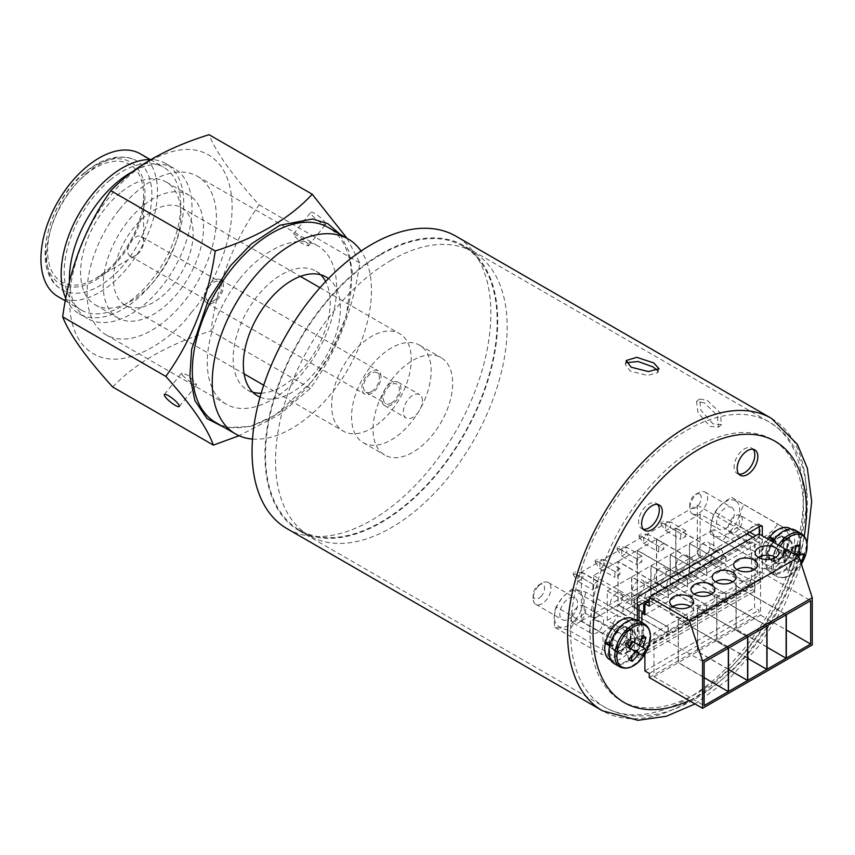 <?xml version="1.0" encoding="UTF-8"?>
<svg xmlns="http://www.w3.org/2000/svg" width="855" height="855" viewBox="0 0 855 855"><rect width="100%" height="100%" fill="white"/><g stroke="black" fill="none" stroke-linecap="round" stroke-linejoin="round"><path stroke-width="0.64" stroke-dasharray="4.28 3.21" d="M182.265 375.206L190.419 382.132L196.597 384.974L195.795 383.019L188.207 375.409L181.688 372.983L182.265 375.206M325.028 222.268A9.565 2.02 38.8 0 1 325.712 224.352A9.565 2.02 38.8 0 1 319.375 221.712A9.565 2.02 38.8 0 1 311.487 214.445A9.565 2.02 38.8 0 1 310.803 212.361A9.565 2.02 38.8 0 1 317.141 215A9.565 2.02 38.8 0 1 325.028 222.268M307.821 243.664L308.409 245.877L301.89 243.461L294.291 235.852L293.489 233.896L299.667 236.739L307.821 243.664M260.048 397.115A68.603 39.608 120 0 0 316.104 370.963A68.603 39.608 120 0 0 328.48 278.591M261.192 393.182A68.603 39.608 120 0 0 305.919 365.085A68.603 39.608 120 0 0 325.637 281.541M320.678 274.765A68.603 39.608 120 0 0 315.965 271.163A68.603 39.608 120 0 0 257.408 296.065A68.603 39.608 120 0 0 247.362 389.987A68.603 39.608 120 0 0 252.834 392.274M119.411 209.561A91.464 52.807 -60 0 1 197.484 176.354A91.464 52.807 -60 0 1 184.092 301.58A91.464 52.807 -60 0 1 106.02 334.786A91.464 52.807 -60 0 1 119.411 209.561M239.614 278.965A91.464 52.807 -60 0 1 317.686 245.759A91.464 52.807 -60 0 1 304.295 370.974A91.464 52.807 -60 0 1 226.222 404.18A91.464 52.807 -60 0 1 239.614 278.965M191.552 312.193C172.582 340.151 111.503 383.596 80.423 341.947C51.279 297.914 87.947 219.746 110.188 196.436C129.158 168.478 190.238 125.044 221.317 166.682C250.462 210.715 213.793 288.883 191.552 312.193M112.71 387.005C135.763 362.755 168.51 344.095 210.961 331.013C217.256 283.539 233.319 241.484 259.14 204.858C232.817 175.906 216.133 152.521 209.08 134.695M340.301 234.441L348.787 251.103L352.303 271.74L346.254 316.222L330.115 354.269L311.754 381.597A112.571 65.001 120 0 0 328.235 227.473M347.023 238.321L359.795 262.966C353.019 310.354 336.539 352.175 310.365 388.405L279.649 414.483L239.069 435.74M252.503 439.075A112.571 65.001 120 0 0 331.655 393.086A112.571 65.001 120 0 0 361.056 251.071M215.663 422.466A112.571 65.001 120 0 0 311.754 381.597L275.214 415.145L250.483 426.485L224.651 427.65M359.795 262.966L259.14 204.858M310.365 388.405L210.961 331.013M622.451 596.897A8.593 4.959 -60 0 1 618.699 605.543A8.593 4.959 -60 0 1 612.084 607.852A8.593 4.959 -60 0 1 610.299 603.919A8.593 4.959 -60 0 1 614.05 595.272A8.593 4.959 -60 0 1 620.677 592.964A8.593 4.959 -60 0 1 622.451 596.897M634.987 604.132A8.593 4.959 -60 0 1 631.236 612.779A8.593 4.959 -60 0 1 624.62 615.087A8.593 4.959 -60 0 1 622.835 611.154A8.593 4.959 -60 0 1 626.587 602.508A8.593 4.959 -60 0 1 633.202 600.199A8.593 4.959 -60 0 1 634.987 604.132M644.392 584.232A8.593 4.959 -60 0 1 640.641 592.878A8.593 4.959 -60 0 1 634.015 595.187A8.593 4.959 -60 0 1 632.24 591.243A8.593 4.959 -60 0 1 635.992 582.597A8.593 4.959 -60 0 1 642.607 580.299A8.593 4.959 -60 0 1 644.392 584.232M656.929 591.468A8.593 4.959 -60 0 1 653.177 600.114A8.593 4.959 -60 0 1 646.551 602.422A8.593 4.959 -60 0 1 644.777 598.489A8.593 4.959 -60 0 1 648.528 589.843A8.593 4.959 -60 0 1 655.144 587.535A8.593 4.959 -60 0 1 656.929 591.468M666.323 571.567A8.593 4.959 -60 0 1 662.572 580.214A8.593 4.959 -60 0 1 655.956 582.511A8.593 4.959 -60 0 1 654.171 578.579A8.593 4.959 -60 0 1 657.923 569.932A8.593 4.959 -60 0 1 664.549 567.635A8.593 4.959 -60 0 1 666.323 571.567M678.859 578.803A8.593 4.959 -60 0 1 675.108 587.449A8.593 4.959 -60 0 1 668.492 589.758A8.593 4.959 -60 0 1 666.708 585.825A8.593 4.959 -60 0 1 670.459 577.178A8.593 4.959 -60 0 1 677.085 574.87A8.593 4.959 -60 0 1 678.859 578.803M676.113 565.914A8.593 4.959 120 0 0 677.897 569.847A8.593 4.959 120 0 0 684.513 567.549A8.593 4.959 120 0 0 688.264 558.903A8.593 4.959 120 0 0 686.49 554.97A8.593 4.959 120 0 0 679.864 557.268A8.593 4.959 120 0 0 676.113 565.914M688.649 573.149A8.593 4.959 120 0 0 690.434 577.093A8.593 4.959 120 0 0 697.049 574.784A8.593 4.959 120 0 0 700.801 566.138A8.593 4.959 120 0 0 699.016 562.205A8.593 4.959 120 0 0 692.4 564.503A8.593 4.959 120 0 0 688.649 573.149M698.054 553.249A8.593 4.959 120 0 0 699.828 557.182A8.593 4.959 120 0 0 706.454 554.884A8.593 4.959 120 0 0 710.206 546.238A8.593 4.959 120 0 0 708.421 542.305A8.593 4.959 120 0 0 701.805 544.603A8.593 4.959 120 0 0 698.054 553.249M710.591 560.485A8.593 4.959 120 0 0 712.365 564.418A8.593 4.959 120 0 0 718.991 562.12A8.593 4.959 120 0 0 722.742 553.474A8.593 4.959 120 0 0 720.957 549.541A8.593 4.959 120 0 0 714.342 551.838A8.593 4.959 120 0 0 710.591 560.485M643.302 529.245A14.631 8.454 -60 0 1 641.635 528.647A14.631 8.454 -60 0 1 639.39 516.922A14.631 8.454 -60 0 1 648.956 504.023A14.631 8.454 -60 0 1 656.266 503.296A14.631 8.454 -60 0 1 657.623 504.439M738.827 474.098A14.631 8.454 -60 0 1 737.16 473.499A14.631 8.454 -60 0 1 734.915 461.764A14.631 8.454 -60 0 1 744.481 448.875A14.631 8.454 -60 0 1 751.791 448.148A14.631 8.454 -60 0 1 753.148 449.292M765.065 564.225A19.868 11.468 120 0 0 784.943 552.843A19.868 11.468 120 0 0 785.018 529.854A19.868 11.468 120 0 0 765.15 541.236A19.868 11.468 120 0 0 765.065 564.225M722.539 541.033L710.398 533.905C710.174 525.601 711.702 518.344 714.972 512.113C718.777 506.224 724.345 501.329 731.677 497.439L743.818 504.568C740.548 510.841 739.019 518.098 739.244 526.359C731.944 530.218 726.376 535.112 722.539 541.033L756.632 560.591C759.881 554.339 761.378 547.061 761.121 538.757L755.809 535.69M768.773 567.72C776.062 563.84 781.598 558.935 785.403 553.003C788.641 546.708 790.148 539.43 789.892 531.169L777.751 524.04C773.967 529.94 768.431 534.845 761.121 538.757M612.276 626.405A19.868 11.468 120 0 0 605.735 651.841A19.868 11.468 120 0 0 624.492 648.571A19.868 11.468 120 0 0 631.033 623.124A19.868 11.468 120 0 0 612.276 626.405M602.369 633.544L611.475 625.507L617.898 615.921C624.374 617.919 629.109 618.902 632.102 618.87L585.942 592.226C579.444 590.217 574.688 589.223 571.664 589.234L562.558 597.271L556.135 606.858L602.369 633.544C603.683 641.4 603.256 648.25 601.065 654.096C607.563 656.095 612.298 657.078 615.269 657.046L624.353 649.009L630.798 639.422C632.978 633.608 633.405 626.758 632.102 618.87M606.366 643.142L608.461 642.597L613.398 645.45L610.299 646.252A23.523 13.584 120 0 0 614.585 662.454A23.523 13.584 120 0 0 618.475 663.555A23.523 13.584 120 0 0 639.775 645.675A23.523 13.584 120 0 0 638.108 621.703A23.523 13.584 120 0 0 634.218 620.612A23.523 13.584 120 0 0 610.47 645.514L609.797 645.119M609.647 659.611A23.523 13.584 120 0 0 613.537 660.701A23.523 13.584 120 0 0 634.838 642.821A23.523 13.584 120 0 0 637.328 635.618A23.523 13.584 120 0 0 637.328 624.46A23.523 13.584 120 0 0 633.17 618.86M769.382 537.41L771.06 539.612L775.998 542.455L774.32 540.264A23.523 13.584 120 0 0 767.234 566.865A23.523 13.584 120 0 0 771.242 572.016A23.523 13.584 120 0 0 791.773 562.9A23.523 13.584 120 0 0 798.773 536.406A23.523 13.584 120 0 0 794.765 531.254A23.523 13.584 120 0 0 774.822 539.633L774.202 539.27M644.894 654.161L644.894 648.838L760.715 581.966A2.255 1.304 120 0 0 762.307 579.209L762.307 551.732A23.523 13.584 120 0 0 762.297 564.011A23.523 13.584 120 0 0 762.307 564.033A23.523 13.584 120 0 0 766.304 569.163A23.523 13.584 120 0 0 786.835 560.057A23.523 13.584 120 0 0 793.835 533.552A23.523 13.584 120 0 0 789.838 528.411M657.335 370.354L658.029 372.556L647.513 375.452L630.21 371.081L625.262 364.401L626.426 362.648M704.36 402.887L696.536 401.54L698.086 412.997L710.035 426.399L718.563 427.137L717.27 415.445L704.36 402.887M381.33 253.732A164.588 95.023 -60 0 1 463.624 245.577A164.588 95.023 -60 0 1 488.846 377.461A164.588 95.023 -60 0 1 381.33 522.501A164.588 95.023 -60 0 1 299.036 530.656A164.588 95.023 -60 0 1 273.803 398.761A164.588 95.023 -60 0 1 381.33 253.732M672.981 606.505A11.927 6.883 0 0 0 669.764 611.207A11.927 6.883 0 0 0 677.117 617.567A11.927 6.883 0 0 0 690.113 616.07A11.927 6.883 0 0 0 693.608 611.207A11.927 6.883 0 0 0 690.38 606.505M694.217 594.15A11.927 6.883 0 0 0 691 598.863A11.927 6.883 0 0 0 698.353 605.222A11.927 6.883 0 0 0 711.349 603.726A11.927 6.883 0 0 0 714.844 598.863A11.927 6.883 0 0 0 711.627 594.15M758.364 557.364A11.927 6.883 0 0 0 755.147 562.077A11.927 6.883 0 0 0 762.51 568.436A11.927 6.883 0 0 0 775.496 566.94A11.927 6.883 0 0 0 778.991 562.077A11.927 6.883 0 0 0 775.774 557.364M736.914 569.59A11.927 6.883 0 0 0 733.697 574.293A11.927 6.883 0 0 0 741.05 580.652A11.927 6.883 0 0 0 754.046 579.156A11.927 6.883 0 0 0 757.541 574.293A11.927 6.883 0 0 0 754.313 569.59M715.453 581.806A11.927 6.883 0 0 0 712.236 586.509A11.927 6.883 0 0 0 719.6 592.878A11.927 6.883 0 0 0 732.585 591.382A11.927 6.883 0 0 0 736.08 586.509A11.927 6.883 0 0 0 732.863 581.806M712.985 423.845L701.025 410.453L699.476 398.996L707.309 400.332L720.209 412.901L721.502 424.593L712.985 423.845M735.546 500.838A20.264 11.692 120 0 0 715.282 512.444A20.264 11.692 120 0 0 715.197 535.882A20.264 11.692 120 0 0 735.46 524.286A20.264 11.692 120 0 0 735.546 500.838M574.945 620.11A20.264 11.692 120 0 0 581.614 594.172A20.264 11.692 120 0 0 562.483 597.506A20.264 11.692 120 0 0 555.814 623.445A20.264 11.692 120 0 0 574.945 620.11M585.942 592.226C583.794 598.073 583.388 604.934 584.724 612.832L575.629 620.869L569.195 630.445L615.269 657.046M287.024 528.657A168.863 97.491 120 0 0 371.455 520.289A168.863 97.491 120 0 0 481.771 371.487A168.863 97.491 120 0 0 455.886 236.172M638.706 620.666A24.72 14.279 -60 0 1 640.374 646.027A24.72 14.279 -60 0 1 613.986 663.491M795.364 530.228A24.72 14.279 -60 0 1 799.104 550.203A24.72 14.279 -60 0 1 770.644 573.053A24.72 14.279 -60 0 1 766.903 553.067A24.72 14.279 -60 0 1 772.439 541.653M381.33 254.373A163.797 94.574 120 0 0 274.316 398.719A163.797 94.574 120 0 0 299.432 529.972A163.797 94.574 120 0 0 381.33 521.86A163.797 94.574 120 0 0 488.333 377.515A163.797 94.574 120 0 0 463.228 246.261A163.797 94.574 120 0 0 381.33 254.373M391.355 260.166A163.797 94.574 120 0 0 284.352 404.501A163.797 94.574 120 0 0 309.457 535.764A163.797 94.574 120 0 0 391.355 527.642A163.797 94.574 120 0 0 498.358 383.307A163.797 94.574 120 0 0 473.253 252.054A163.797 94.574 120 0 0 391.355 260.166M804.598 557.717A23.769 13.723 -60 0 1 799.072 567.293A23.769 13.723 -60 0 1 783.736 577.488A23.769 13.723 -60 0 1 774.801 557.214A23.769 13.723 -60 0 1 780.198 546.131M801.317 533.659A24.72 14.279 -60 0 1 805.057 553.634A24.72 14.279 -60 0 1 776.586 576.484C783.693 579.722 791.185 576.655 799.072 567.293L799.072 567.293A40.42 40.42 0 0 0 801.338 564.065M692.379 513.866A12.611 7.278 120 0 0 692.4 513.887A12.611 7.278 120 0 0 705.001 506.63A12.611 7.278 120 0 0 705.033 492.063A12.611 7.278 120 0 0 705.012 492.042A12.611 7.278 120 0 0 698.706 492.672A12.611 7.278 120 0 0 689.793 508.116A12.611 7.278 120 0 0 692.379 513.866M731.698 507.453A12.611 7.278 -60 0 1 731.666 522.02A12.611 7.278 -60 0 1 719.066 529.277A12.611 7.278 -60 0 1 719.044 529.266A12.611 7.278 -60 0 1 719.076 514.699A12.611 7.278 -60 0 1 731.677 507.443A12.611 7.278 -60 0 1 731.698 507.453M538.169 586.38A12.611 7.278 120 0 0 533.135 598.564A12.611 7.278 120 0 0 535.743 604.335A12.611 7.278 120 0 0 545.918 600.445A12.611 7.278 120 0 0 548.354 582.49A12.611 7.278 120 0 0 542.049 583.121A12.611 7.278 120 0 0 538.169 586.38M572.594 615.846A12.611 7.278 -60 0 1 562.408 619.725A12.611 7.278 -60 0 1 564.834 601.77A12.611 7.278 -60 0 1 575.02 597.891A12.611 7.278 -60 0 1 572.594 615.846M803.871 553.848L789.315 549.861L787.337 556.423L785.51 551.518L789.315 549.861L784.153 548.45L783.169 551.732L787.337 556.423L792.467 570.264A37.46 23.032 -120.6 0 1 790.18 570.627A37.46 23.032 -120.6 0 1 787.776 570.68A40.26 30.459 -95.1 0 0 792.179 562.344A40.26 12.355 -163.2 0 1 783.96 562.013A37.46 6.498 -76.4 0 0 785.948 555.451A40.26 12.355 -163.2 0 0 794.156 555.782A40.26 30.459 -95.1 0 0 794.455 554.361M429.007 357.272A56.291 32.501 120 0 0 419.506 345.163A56.291 32.501 120 0 0 370.29 367.073A56.291 32.501 120 0 0 353.703 430.546A56.291 32.501 120 0 0 363.215 442.655A56.291 32.501 120 0 0 412.42 420.735A56.291 32.501 120 0 0 429.007 357.272M375.195 442.954A56.291 32.501 -60 0 1 391.782 379.481A56.291 32.501 -60 0 1 440.998 357.572A56.291 32.501 -60 0 1 450.5 369.681A56.291 32.501 -60 0 1 433.913 433.143A56.291 32.501 -60 0 1 384.707 455.063A56.291 32.501 -60 0 1 375.195 442.954M699.593 494.115A8.101 4.681 -60 0 1 699.561 503.499A8.101 4.681 -60 0 1 691.449 508.137A8.101 4.681 -60 0 1 689.793 504.439A8.101 4.681 -60 0 1 695.521 494.511A8.101 4.681 -60 0 1 699.593 494.115M541.354 596.095A8.101 4.681 -60 0 1 533.135 594.888A8.101 4.681 -60 0 1 536.374 587.054A8.101 4.681 -60 0 1 538.864 584.959A8.101 4.681 -60 0 1 544.453 586.872A8.101 4.681 -60 0 1 541.354 596.095M144.912 216.433A56.291 32.501 120 0 0 115.158 265.563A56.291 32.501 120 0 0 125.204 305.235A56.291 32.501 120 0 0 161.766 296.546A56.291 32.501 120 0 0 191.531 247.416A56.291 32.501 120 0 0 181.484 207.744A56.291 32.501 120 0 0 144.912 216.433M379.887 422.466A56.291 32.501 -60 0 1 343.315 431.166A56.291 32.501 -60 0 1 333.268 391.494A56.291 32.501 -60 0 1 363.033 342.363A56.291 32.501 -60 0 1 399.595 333.664A56.291 32.501 -60 0 1 409.641 373.336A56.291 32.501 -60 0 1 379.887 422.466M421.889 397.522A13.509 7.802 -60 0 1 417.903 412.751A13.509 7.802 -60 0 1 406.093 418.01A13.509 7.802 -60 0 1 403.817 415.103A13.509 7.802 -60 0 1 407.792 399.873A13.509 7.802 -60 0 1 419.602 394.615A13.509 7.802 -60 0 1 421.889 397.522M382.324 402.694A13.509 7.802 120 0 0 384.6 405.601A13.509 7.802 120 0 0 396.41 400.343A13.509 7.802 120 0 0 400.397 385.113A13.509 7.802 120 0 0 398.109 382.206A13.509 7.802 120 0 0 386.3 387.465A13.509 7.802 120 0 0 382.324 402.694M120.117 192.974A70.922 40.944 120 0 0 82.625 254.876A70.922 40.944 120 0 0 95.279 304.861A70.922 40.944 120 0 0 141.353 293.906A70.922 40.944 120 0 0 178.845 231.994A70.922 40.944 120 0 0 166.201 182.019A70.922 40.944 120 0 0 120.117 192.974M142.721 206.023A70.922 40.944 120 0 0 105.229 267.925A70.922 40.944 120 0 0 117.883 317.91A70.922 40.944 120 0 0 163.957 306.956A70.922 40.944 120 0 0 201.459 245.054A70.922 40.944 120 0 0 188.805 195.068A70.922 40.944 120 0 0 142.721 206.023M391.355 403.1A11.254 6.498 120 0 0 398.708 393.172A11.254 6.498 120 0 0 396.987 384.152A11.254 6.498 120 0 0 391.355 384.718A11.254 6.498 120 0 0 384.002 394.636A11.254 6.498 120 0 0 385.733 403.656A11.254 6.498 120 0 0 391.355 403.1M371.455 391.611A11.254 6.498 120 0 0 378.808 381.683A11.254 6.498 120 0 0 377.087 372.662A11.254 6.498 120 0 0 371.455 373.229A11.254 6.498 120 0 0 364.102 383.147A11.254 6.498 120 0 0 365.822 392.167A11.254 6.498 120 0 0 371.455 391.611M65.792 298.352A86.686 50.05 120 0 0 79.12 313.732A86.686 50.05 120 0 0 135.432 300.34A86.686 50.05 120 0 0 181.26 224.673A86.686 50.05 120 0 0 165.795 163.583A86.686 50.05 120 0 0 150.822 159.543M69.49 281.53A86.686 50.05 120 0 0 87.392 318.509A86.686 50.05 120 0 0 143.715 305.117A86.686 50.05 120 0 0 189.543 229.461A86.686 50.05 120 0 0 174.078 168.371A86.686 50.05 120 0 0 132.653 171.588M380.496 373.624A13.509 7.802 -60 0 1 376.51 388.854A13.509 7.802 -60 0 1 364.7 394.112A13.509 7.802 -60 0 1 362.424 391.205A13.509 7.802 -60 0 1 366.4 375.976A13.509 7.802 -60 0 1 378.209 370.717A13.509 7.802 -60 0 1 380.496 373.624M222.877 282.62A13.509 7.802 -60 0 1 218.901 297.861A13.509 7.802 -60 0 1 207.092 303.119A13.509 7.802 -60 0 1 204.805 300.212A13.509 7.802 -60 0 1 208.78 284.982A13.509 7.802 -60 0 1 220.601 279.724A13.509 7.802 -60 0 1 222.877 282.62M58.012 296.599A82.401 47.581 120 0 0 111.545 283.871A82.401 47.581 120 0 0 155.118 211.944A82.401 47.581 120 0 0 140.412 153.868M110.124 180.02A82.401 47.581 120 0 0 66.551 251.947A82.401 47.581 120 0 0 81.257 310.023A82.401 47.581 120 0 0 134.791 297.294A82.401 47.581 120 0 0 178.364 225.367A82.401 47.581 120 0 0 163.658 167.291A82.401 47.581 120 0 0 110.124 180.02M215.524 299.432A11.254 6.498 120 0 0 221.477 289.599A11.254 6.498 120 0 0 219.468 281.669A11.254 6.498 120 0 0 212.158 283.411A11.254 6.498 120 0 0 206.205 293.233A11.254 6.498 120 0 0 208.214 301.163A11.254 6.498 120 0 0 215.524 299.432M137.356 254.298A11.254 6.498 120 0 0 143.629 241.687A11.254 6.498 120 0 0 141.299 236.536A11.254 6.498 120 0 0 133.989 238.278A11.254 6.498 120 0 0 128.036 248.1A11.254 6.498 120 0 0 130.046 256.04A11.254 6.498 120 0 0 135.667 255.474A11.254 6.498 120 0 0 137.356 254.298M88.065 172.229A74.492 43.007 120 0 0 59.412 288.06A74.492 43.007 120 0 0 110.359 278.238A74.492 43.007 120 0 0 150.245 210.854A74.492 43.007 120 0 0 133.722 159.361A74.492 43.007 120 0 0 88.065 172.229M784.153 548.45L784.623 550.278L789.315 549.861L783.169 551.732L784.623 550.278L782.646 556.84L780.818 551.935L795.353 545.608M785.51 551.518L783.169 551.732L782.175 555.013L782.646 556.84L783.169 551.732L780.818 551.935M799.981 559.897L782.175 555.013M642.329 635.425L629.323 639.636L632.176 641.293L628.307 639.059L629.323 639.636L624.706 641.132L626.501 642.169L625.721 645.878L629.323 647.962L624.706 645.29L628.575 647.524M624.706 641.132L625.721 645.878L629.323 639.636L626.501 642.169L624.706 645.29M642.329 655.475L629.323 647.962L631.161 656.597M628.874 647.032L626.501 642.169L628.307 643.217L629.056 646.722M631.727 642.105L628.307 643.217M628.307 639.059L626.501 642.169L631.898 641.795M792.467 570.264A40.26 30.459 -95.1 0 0 796.871 561.927L787.337 556.423L782.646 556.84L783.96 562.013M794.701 552.971L789.315 549.861L795.3 547.253M785.948 555.451L784.623 550.278L794.156 555.782M787.776 570.68L782.646 556.84L792.179 562.344M800.366 561.072A40.26 12.355 -163.2 0 1 796.871 561.927M638.856 645.14L632.176 641.293M628.575 659.258L625.721 645.878L635.254 651.382L629.323 647.962M641.325 638.995L632.924 641.72M747.772 680.388L697.627 651.435L716.714 640.427L716.714 596.993L697.627 608.012L747.772 636.964M697.627 651.435L697.627 608.012M728.503 691.513L678.357 662.561L697.445 651.542L697.445 608.119L678.357 619.138L728.503 648.09M678.357 662.561L678.357 619.138M653.979 676.636L678.175 662.668L678.175 619.244L653.979 633.213L653.979 676.636L704.125 705.589M786.311 658.136L736.166 629.195L760.544 615.119L760.544 571.696L736.166 585.761L786.311 614.713M736.166 629.195L736.166 585.761M767.042 669.262L716.896 640.31L735.973 629.301L735.973 585.867L716.896 596.886L767.042 625.839M716.896 640.31L716.896 596.886M556.135 606.858C553.976 612.725 553.559 619.597 554.906 627.452C557.909 627.442 562.676 628.436 569.195 630.445M775.998 542.455A18.992 10.965 -60 0 1 776.404 541.942L774.822 539.633M613.398 645.45A18.992 10.965 -60 0 1 613.527 644.852L610.47 645.514M747.772 658.361L716.714 640.427M766.85 625.946L716.714 596.993M728.503 669.486L697.445 651.542M747.58 637.071L697.445 608.119M653.979 633.213L704.125 662.165M704.125 677.652L678.175 662.668M728.321 648.197L678.175 619.244M760.544 615.119L786.311 629.996M760.544 571.696L810.679 600.638M767.042 647.235L735.973 629.301M786.119 614.82L735.973 585.867M637.328 620.035L637.328 651.371A2.255 1.304 120 0 0 637.798 652.397A2.255 1.304 120 0 0 638.92 652.29L644.894 648.838L644.894 644.253L754.58 580.919L754.58 607.627L758.962 610.149L758.962 614.2L812.25 644.969M584.724 612.832L630.798 639.422M554.906 627.452L601.065 654.096M571.664 589.234L617.898 615.921M731.677 497.439L777.751 524.04M743.818 504.568L789.892 531.169M739.244 526.359L785.403 553.003M710.398 533.905L756.632 560.591M714.972 512.113L749.782 532.205M608.461 642.597A18.992 10.965 -60 0 1 608.589 641.998L605.532 642.661M608.589 641.998L613.527 644.852M610.299 646.252L609.615 645.856M771.06 539.612A18.992 10.965 -60 0 1 771.467 539.099L770.932 538.308M771.467 539.099L776.404 541.942M774.32 540.264L773.7 539.911M768.111 539.152A23.523 13.584 120 0 0 762.307 551.732L762.307 535.796M649.266 606.195L758.962 542.872L754.58 540.339L649.266 601.151M758.962 533.862L758.962 542.872M649.266 677.534L758.962 614.2M649.266 673.484L758.962 610.149M644.894 670.951L754.58 607.627M759.283 534.054L759.283 577.467A2.255 1.304 -60 0 1 757.69 580.224L754.965 581.795L754.965 590.933L639.006 657.88L639.006 648.742L635.896 650.537A2.255 1.304 -60 0 1 634.773 650.655A2.255 1.304 -60 0 1 634.303 649.618L634.303 597.228A2.255 1.304 -60 0 1 635.896 594.471L757.69 524.147A2.255 1.304 -60 0 1 758.813 524.04A2.255 1.304 -60 0 1 759.283 525.066L759.283 526.723M754.58 580.919L751.556 579.177L750.263 579.925L713.797 558.871L713.797 529.448L750.263 550.502L751.556 549.754L754.58 551.496L754.58 540.339M644.894 644.253L641.87 642.5L643.708 641.442L643.708 646.027L639.006 648.742L639.006 620.837M643.708 612.02L607.242 590.965L607.242 620.388L643.708 641.442M607.242 620.388L631.621 606.323L631.621 576.901L668.268 597.837L631.802 576.794L631.802 606.206L668.268 627.26L631.621 606.323M631.802 606.206L650.879 595.198L650.879 565.775L687.538 586.712L651.072 565.668L651.072 595.091L687.538 616.134L650.879 595.198M651.072 595.091L670.149 584.072L670.149 554.649L706.807 575.597L670.341 554.542L670.341 583.965L706.615 605.126L670.149 584.072M670.341 583.965L689.419 572.946L689.419 543.524L726.066 564.471L689.611 543.417L689.611 572.839L725.884 594.001L689.419 572.946M689.611 572.839L713.797 558.871M751.556 579.177L751.556 549.754M644.894 614.831L754.58 551.496M641.87 622.493L641.87 642.5M607.242 590.965L631.621 576.901M631.802 576.794L650.879 565.775M651.072 565.668L670.149 554.649M670.341 554.542L689.419 543.524M689.611 543.417L713.797 529.448M649.266 599.483L754.965 538.458L754.965 581.795L643.708 646.027L643.708 647.93L668.076 633.854L617.941 604.913L593.562 618.977L643.708 647.93M668.076 627.367L668.076 633.854M687.345 616.241L687.345 622.739L637.199 593.787L618.122 604.795L618.122 561.372L668.268 590.324L687.345 579.305L637.199 550.364L618.122 561.372M668.268 627.26L668.268 633.747L687.345 622.739M706.615 605.126L706.615 611.614L656.469 582.661L637.392 593.68L637.392 550.246L687.538 579.198L706.615 568.18L656.469 539.238L637.392 550.246M687.538 616.134L687.538 622.622L706.615 611.614M725.884 594.001L725.884 600.488L706.807 611.507L706.807 605.009M726.066 593.894L726.066 600.381L750.263 586.412L750.263 579.925M574.955 573.865L573.299 574.817L573.299 572.903L574.955 571.952L574.955 573.865L582.907 578.45L582.907 572.658L574.955 571.952M662.711 523.196L661.054 524.158L661.054 522.245L662.711 521.283L662.711 523.196L670.662 527.792L670.662 521.999L662.711 521.283M618.838 548.525L617.182 549.487L617.182 547.574L618.838 546.623L618.838 548.525L626.779 553.121L626.779 547.328L618.838 546.623M640.769 535.861L639.113 536.822L639.113 534.909L640.769 533.958L640.769 535.861L648.721 540.456L648.721 534.664L640.769 533.958M596.897 561.201L595.24 562.152L595.24 560.239L596.897 559.288L596.897 561.201L604.848 565.786L604.848 559.993L596.897 559.288M573.299 574.817L577.895 581.347L582.907 578.45L597.944 587.139L592.932 590.036L592.932 584.243L597.944 581.347L597.944 587.139M597.944 581.347L582.907 572.658L577.895 575.554L577.895 581.347L592.932 590.036M592.932 584.243L573.299 572.903M661.054 524.158L665.639 530.677L670.662 527.792L685.699 536.47L680.687 539.366L680.687 533.573L685.699 530.677L685.699 536.47M685.699 530.677L670.662 521.999L665.639 524.895L665.639 530.677L680.687 539.366M680.687 533.573L661.054 522.245M617.182 549.487L621.767 556.017L626.779 553.121L641.827 561.799L636.815 564.695L636.815 558.914L641.827 556.017L641.827 561.799M641.827 556.017L626.779 547.328L621.767 550.225L621.767 556.017L636.815 564.695M636.815 558.914L617.182 547.574M639.113 536.822L643.708 543.353L648.721 540.456L663.758 549.134L658.745 552.031L658.745 546.238L663.758 543.353L663.758 549.134M663.758 543.353L648.721 534.664L643.708 537.56L643.708 543.353L658.745 552.031M658.745 546.238L639.113 534.909M595.24 562.152L599.825 568.682L604.848 565.786L619.886 574.475L614.873 577.36L614.873 571.578L619.886 568.682L619.886 574.475M619.886 568.682L604.848 559.993L599.825 562.889L599.825 568.682L614.873 577.36M614.873 571.578L595.24 560.239M697.295 554.029L697.295 505.166L581.336 572.113L581.336 620.976L697.295 554.029L752.635 585.974L752.635 589.587L754.965 590.933M581.336 620.976L636.676 652.921L752.635 585.974M636.676 652.921L636.676 656.544L752.635 589.587M636.676 656.544L639.006 657.88M581.336 572.113L637.328 604.442M697.295 505.166L746.96 533.841M752.977 537.314L754.965 538.458M726.066 556.947L675.931 528.005L700.117 514.037L750.263 542.989L726.066 556.947L726.066 564.471M726.066 600.381L675.931 571.429L675.931 528.005M675.931 571.429L700.117 557.46L700.117 514.037M700.117 557.46L750.263 586.412M725.884 600.488L675.739 571.535L656.661 582.554L656.661 539.12L675.739 528.112L675.739 571.535M706.807 611.507L656.661 582.554M706.807 575.597L706.807 568.073L725.884 557.065L675.739 528.112M706.807 568.073L656.661 539.12M656.469 539.238L656.469 582.661M687.538 622.622L637.392 593.68M637.199 550.364L637.199 593.787M668.268 633.747L618.122 604.795M644.894 603.822L668.076 590.431L617.941 561.479L617.941 604.913M617.941 561.479L593.562 575.554L593.562 618.977M593.562 575.554L643.708 604.506M668.076 590.431L668.076 597.944M668.268 597.837L668.268 590.324M687.345 579.305L687.345 586.829M687.538 586.712L687.538 579.198M706.615 568.18L706.615 575.704M725.884 557.065L725.884 564.578M750.263 550.502L750.263 542.989M748.039 543.021A10.014 5.782 -60 0 1 748.072 531.447A10.014 5.782 -60 0 1 758.086 525.675A10.014 5.782 -60 0 1 758.107 525.686A10.014 5.782 -60 0 1 758.075 537.261A10.014 5.782 -60 0 1 748.061 543.032A10.014 5.782 -60 0 1 748.039 543.021M740.27 515.394A10.014 5.782 120 0 0 740.248 515.383A10.014 5.782 120 0 0 730.245 521.155A10.014 5.782 120 0 0 730.213 532.729A10.014 5.782 120 0 0 730.234 532.74A10.014 5.782 120 0 0 740.238 526.969A10.014 5.782 120 0 0 740.27 515.394L758.086 525.675M581.667 620.099A10.014 5.782 120 0 0 583.591 605.832A10.014 5.782 120 0 0 575.501 608.92A10.014 5.782 120 0 0 573.577 623.188A10.014 5.782 120 0 0 581.667 620.099M599.494 630.392A10.014 5.782 120 0 0 601.428 616.124A10.014 5.782 120 0 0 593.338 619.212A10.014 5.782 120 0 0 591.404 633.48A10.014 5.782 120 0 0 599.494 630.392M791.217 550.898A12.611 7.278 -60 0 1 776.703 562.558A12.611 7.278 -60 0 1 774.79 552.373A12.611 7.278 -60 0 1 789.304 540.713A12.611 7.278 -60 0 1 791.217 550.898M766.828 547.777A12.611 7.278 120 0 0 768.741 557.962A12.611 7.278 120 0 0 783.255 546.302A12.611 7.278 120 0 0 781.352 536.117A12.611 7.278 120 0 0 766.828 547.777M778.071 559.352A12.943 7.471 120 0 0 786.525 547.948A12.943 7.471 120 0 0 784.537 537.571A12.943 7.471 120 0 0 778.071 538.212A12.943 7.471 120 0 0 769.607 549.626A12.943 7.471 120 0 0 771.595 559.993A12.943 7.471 120 0 0 778.071 559.352M775.047 536.47A12.943 7.471 -60 0 1 781.513 535.829A12.943 7.471 -60 0 1 783.501 546.206A12.943 7.471 -60 0 1 775.047 557.61A12.943 7.471 -60 0 1 768.57 558.251A12.943 7.471 -60 0 1 766.582 547.873A12.943 7.471 -60 0 1 775.047 536.47M787.124 540.039A13.509 7.802 120 0 0 784.826 537.09A13.509 7.802 120 0 0 773.038 542.316A13.509 7.802 120 0 0 769.019 557.535A13.509 7.802 120 0 0 771.317 560.485A13.509 7.802 120 0 0 783.105 555.258A13.509 7.802 120 0 0 787.124 540.039M792.061 542.893A13.509 7.802 120 0 0 789.764 539.933A13.509 7.802 120 0 0 777.975 545.169A13.509 7.802 120 0 0 773.946 560.378A13.509 7.802 120 0 0 776.255 563.338A13.509 7.802 120 0 0 788.043 558.101A13.509 7.802 120 0 0 792.061 542.893M621.414 649.8A12.943 7.471 120 0 0 629.868 638.396A12.943 7.471 120 0 0 627.88 628.019A12.943 7.471 120 0 0 621.414 628.66A12.943 7.471 120 0 0 612.95 640.074A12.943 7.471 120 0 0 614.937 650.441A12.943 7.471 120 0 0 621.414 649.8M618.389 626.918A12.943 7.471 -60 0 1 624.855 626.277A12.943 7.471 -60 0 1 626.843 636.644A12.943 7.471 -60 0 1 618.389 648.058A12.943 7.471 -60 0 1 611.913 648.699A12.943 7.471 -60 0 1 609.925 638.322A12.943 7.471 -60 0 1 618.389 626.918M632.647 631.161A12.611 7.278 -60 0 1 634.186 642.447A12.611 7.278 -60 0 1 620.046 653.006L612.084 648.411A12.611 7.278 -60 0 1 612.084 633.844A12.611 7.278 -60 0 1 624.684 626.565A12.611 7.278 -60 0 1 624.684 641.122A12.611 7.278 -60 0 1 612.084 648.411L620.046 653.006A12.611 7.278 -60 0 1 620.046 638.439A12.611 7.278 -60 0 1 632.647 631.161L624.684 626.565L632.647 631.161M625.935 626.907A13.509 7.802 120 0 0 613.74 637.082A13.509 7.802 120 0 0 614.66 650.933A13.509 7.802 120 0 0 616.893 651.563A13.509 7.802 120 0 0 629.077 641.389A13.509 7.802 120 0 0 628.168 627.538A13.509 7.802 120 0 0 625.935 626.907M630.862 629.75A13.509 7.802 120 0 0 618.678 639.925A13.509 7.802 120 0 0 619.586 653.786A13.509 7.802 120 0 0 621.831 654.406A13.509 7.802 120 0 0 634.656 642.725A13.509 7.802 120 0 0 633.095 630.381A13.509 7.802 120 0 0 630.862 629.75M687.003 430.215A164.588 95.023 -60 0 1 769.297 422.06A164.588 95.023 -60 0 1 794.519 553.944A164.588 95.023 -60 0 1 687.003 698.984A164.588 95.023 -60 0 1 604.709 707.128A164.588 95.023 -60 0 1 579.487 575.244A164.588 95.023 -60 0 1 687.003 430.215M696.718 447.037A150.854 87.092 -60 0 1 803.379 508.618A150.854 87.092 -60 0 1 696.718 693.373A150.854 87.092 -60 0 1 590.046 631.792A150.854 87.092 -60 0 1 696.718 447.037M804.256 536.245A150.854 87.092 -60 0 1 699.743 695.115A150.854 87.092 -60 0 1 689.216 700.598M771.434 418.352A168.863 97.491 -60 0 1 797.32 553.666A168.863 97.491 -60 0 1 687.003 702.468A168.863 97.491 -60 0 1 602.572 710.836M644.649 624.097A24.72 14.279 -60 0 1 644.649 652.654A24.72 14.279 -60 0 1 619.928 666.921M770.644 573.053L776.586 576.484A24.72 14.279 -60 0 1 772.845 556.509A24.72 14.279 -60 0 1 778.381 545.084M84.741 172.913A70.345 40.613 120 0 0 46.662 263.19A70.345 40.613 120 0 0 105.806 273.023A70.345 40.613 120 0 0 143.886 182.735A70.345 40.613 120 0 0 84.741 172.913M85.457 174.847A67.898 39.202 -60 0 1 143.629 195.442A67.898 39.202 -60 0 1 105.785 271.473A67.898 39.202 -60 0 1 95.621 278.602A67.898 39.202 -60 0 1 47.88 256.628A67.898 39.202 -60 0 1 85.457 174.847M634.303 597.228L637.328 598.97M634.303 649.618L637.328 651.371M635.896 594.471L638.92 596.213M757.69 524.147L759.283 525.066M759.283 577.467L762.307 579.209M757.69 580.224L760.715 581.966M635.896 650.537L638.92 652.29M179.293 406.51L196.597 384.974M308.409 245.877L325.712 224.352M315.965 271.163L326.15 277.041M317.686 245.759L197.484 176.354M226.222 404.18L106.02 334.786M247.362 389.987L257.547 395.865M293.489 233.896L310.803 212.361M164.374 394.518L181.688 372.983M624.62 615.087L612.084 607.852M646.551 602.422L634.015 595.187M668.492 589.758L655.956 582.511M690.434 577.093L677.897 569.847M712.365 564.418L699.828 557.182M299.036 530.656L604.709 707.128C614.563 712.749 625.4 715.71 637.242 716.009C655.732 716.276 674.606 710.826 693.875 699.657C737.523 674.884 778.381 621.264 796.39 566.16C808.36 529.737 810.54 497.108 802.909 468.262C793.643 439.876 783.543 431.412 769.297 422.06L463.624 245.577M656.266 503.296L659.291 505.038M751.791 448.148L754.815 449.89M695.008 703.943L729.165 678.763L759.133 645.664L783.843 606.558L801.445 564.418M638.108 621.703L634.314 619.512M771.242 572.016L766.304 569.163M794.765 531.254L790.971 529.063M693.608 611.207L693.608 601.792M714.844 598.863L714.844 589.448M778.991 562.077L778.991 552.661M757.541 574.293L757.541 564.888M736.08 586.509L736.08 577.104M699.476 398.996L696.536 401.54M626.191 360.532L625.251 364.401M299.432 529.972L309.457 535.764M692.4 513.887L719.066 529.277M535.743 604.335L562.408 619.725M419.506 345.163L440.998 357.572M533.135 594.888L533.135 598.564M125.204 305.235L244.103 373.881M263.703 385.199L343.315 431.166M384.6 405.601L406.093 418.01M95.279 304.861L117.883 317.91M377.087 372.662L396.987 384.152M79.12 313.732L87.392 318.509M207.092 303.119L364.7 394.112M65.322 300.821L81.257 310.023M141.299 236.536L219.468 281.669M59.412 288.06C30.588 267.989 48.308 201.278 85.244 172.09C102.237 158.154 118.396 153.911 133.722 159.361M143.629 241.687L143.629 195.442C144.078 220.376 127.267 254.213 105.71 271.527L95.621 278.602L135.667 255.474M130.046 256.04L208.214 301.163M150.213 159.532L163.658 167.291M220.601 279.724L378.209 370.717M165.795 163.583L174.078 168.371M365.822 392.167L385.733 403.656M166.201 182.019L188.805 195.068M398.109 382.206L419.602 394.615M181.484 207.744L300.383 276.389M319.994 287.708L399.595 333.664M538.864 584.959L542.049 583.121M689.793 504.439L689.793 508.116M695.521 494.511L698.706 492.672M363.215 442.655L384.707 455.063M548.354 582.49L575.02 597.891M705.012 492.042L731.677 507.443M463.228 246.261L473.253 252.054M658.97 368.687L658.029 372.556M721.502 424.593L718.563 427.137M712.236 586.509L712.236 577.104M733.697 574.293L733.697 564.888M755.147 562.077L755.147 552.661M691 598.863L691 589.448M669.764 611.207L669.764 601.792M614.585 662.454L610.78 660.263M801.787 563.327L807.013 543.78M758.813 524.04L761.837 525.782M737.16 473.499L740.184 475.241M641.635 528.647L644.659 530.389M720.957 549.541L708.421 542.305M699.016 562.205L686.49 554.97M677.085 574.87L664.549 567.635M655.144 587.535L642.607 580.299M633.202 600.199L620.677 592.964M634.773 650.655L637.798 652.397M730.234 532.74L748.061 543.032M583.591 605.832L601.428 616.124M573.577 623.188L591.404 633.48M776.703 562.558L768.741 557.962M781.513 535.829L784.537 537.571M789.764 539.933L784.826 537.09M789.304 540.713L781.352 536.117M768.57 558.251L771.595 559.993M776.255 563.338L771.317 560.485M624.855 626.277L627.88 628.019M619.586 653.786L614.66 650.933M633.095 630.381L628.168 627.538M611.913 648.699L614.937 650.441"/><path stroke-width="1.28" d="M178.599 404.415A9.565 2.02 38.8 0 1 179.293 406.51A9.565 2.02 38.8 0 1 172.945 403.87A9.565 2.02 38.8 0 1 165.068 396.602A9.565 2.02 38.8 0 1 164.374 394.518A9.565 2.02 38.8 0 1 170.722 397.148A9.565 2.02 38.8 0 1 178.599 404.415M328.48 278.591A68.603 39.608 120 0 0 326.15 277.041A68.603 39.608 120 0 0 267.594 301.954A68.603 39.608 120 0 0 257.547 395.865A68.603 39.608 120 0 0 260.048 397.115M325.637 281.541A68.603 39.608 120 0 0 320.678 274.765M312.235 194.245L209.08 134.695C166.864 147.744 134.128 166.415 110.84 190.697C85.19 227.195 69.127 269.24 62.661 316.852C69.704 334.679 86.387 358.063 112.71 387.005L213.376 445.124C207.167 427.789 191.317 404.885 165.817 376.403C191.819 340.301 208.299 298.491 215.246 250.964C257.163 237.615 289.492 218.709 312.235 194.245L347.023 238.321M224.651 427.65L207.038 418.608L194.919 400.696L189.874 376.339L191.627 349.332L208.321 300.137L230.39 265.841L251.37 243.932L279.852 225.25L312.663 218.976L327.893 223.7L340.301 234.441M361.056 251.071A112.571 65.001 120 0 0 348.145 238.962A112.571 65.001 120 0 0 252.054 279.831A112.571 65.001 120 0 0 235.563 433.955A112.571 65.001 120 0 0 252.503 439.075M348.145 238.962L328.235 227.473A112.571 65.001 120 0 0 232.154 268.342A112.571 65.001 120 0 0 215.663 422.466L235.563 433.955M239.069 435.74L213.376 445.124M165.817 376.403L62.661 316.852M215.246 250.964L110.84 190.697M252.834 392.274A68.603 39.608 120 0 0 261.192 393.182M651.98 529.662A14.631 8.454 120 0 0 661.535 516.773A14.631 8.454 120 0 0 659.291 505.038A14.631 8.454 120 0 0 651.98 505.765A14.631 8.454 120 0 0 642.415 518.664A14.631 8.454 120 0 0 644.659 530.389A14.631 8.454 120 0 0 651.98 529.662M657.623 504.439A14.631 8.454 -60 0 1 658.051 516.409A14.631 8.454 -60 0 1 648.956 527.92A14.631 8.454 -60 0 1 643.302 529.245M747.505 474.514A14.631 8.454 120 0 0 757.06 461.615A14.631 8.454 120 0 0 754.815 449.89A14.631 8.454 120 0 0 747.505 450.617A14.631 8.454 120 0 0 737.94 463.517A14.631 8.454 120 0 0 740.184 475.241A14.631 8.454 120 0 0 747.505 474.514M753.148 449.292A14.631 8.454 -60 0 1 753.576 461.262A14.631 8.454 -60 0 1 744.481 472.772A14.631 8.454 -60 0 1 738.827 474.098M634.314 619.512L633.17 618.86A23.523 13.584 120 0 0 629.28 617.759A23.523 13.584 120 0 0 605.532 642.661L609.797 645.119M790.971 529.063L789.838 528.411A23.523 13.584 120 0 0 769.885 536.78L774.202 539.27M626.426 362.648L638.129 361.526L652.846 366.827L657.335 370.354M690.113 606.665A11.927 6.883 0 0 0 693.608 601.792A11.927 6.883 0 0 0 686.244 595.433A11.927 6.883 0 0 0 673.248 596.929A11.927 6.883 0 0 0 669.764 601.792A11.927 6.883 0 0 0 677.117 608.151A11.927 6.883 0 0 0 690.113 606.665M690.38 606.505A11.927 6.883 0 0 0 673.248 606.334A11.927 6.883 0 0 0 672.981 606.505M711.349 594.321A11.927 6.883 0 0 0 714.844 589.448A11.927 6.883 0 0 0 707.48 583.089A11.927 6.883 0 0 0 694.495 584.585A11.927 6.883 0 0 0 691 589.448A11.927 6.883 0 0 0 698.353 595.807A11.927 6.883 0 0 0 711.349 594.321M711.627 594.15A11.927 6.883 0 0 0 694.495 593.99A11.927 6.883 0 0 0 694.217 594.15M775.496 557.535A11.927 6.883 0 0 0 778.991 552.661A11.927 6.883 0 0 0 771.638 546.302A11.927 6.883 0 0 0 758.642 547.798A11.927 6.883 0 0 0 755.147 552.661A11.927 6.883 0 0 0 762.51 559.02A11.927 6.883 0 0 0 775.496 557.535M775.774 557.364A11.927 6.883 0 0 0 758.642 557.204A11.927 6.883 0 0 0 758.364 557.364M754.046 569.751A11.927 6.883 0 0 0 757.541 564.888A11.927 6.883 0 0 0 750.177 558.529A11.927 6.883 0 0 0 737.181 560.014A11.927 6.883 0 0 0 733.697 564.888A11.927 6.883 0 0 0 741.05 571.247A11.927 6.883 0 0 0 754.046 569.751M754.313 569.59A11.927 6.883 0 0 0 737.181 569.43A11.927 6.883 0 0 0 736.914 569.59M732.585 581.977A11.927 6.883 0 0 0 736.08 577.104A11.927 6.883 0 0 0 728.727 570.745A11.927 6.883 0 0 0 715.731 572.241A11.927 6.883 0 0 0 712.236 577.104A11.927 6.883 0 0 0 719.6 583.463A11.927 6.883 0 0 0 732.585 581.977M732.863 581.806A11.927 6.883 0 0 0 715.731 581.646A11.927 6.883 0 0 0 715.453 581.806M653.786 362.948L636.783 357.326L626.191 360.532L631.15 367.212L648.443 371.594L658.97 368.687L653.786 362.948M371.455 244.541A168.863 97.491 120 0 0 261.138 393.343A168.863 97.491 120 0 0 287.024 528.657L602.572 710.836A168.863 97.491 -60 0 1 576.687 575.522A168.863 97.491 -60 0 1 687.003 426.72A168.863 97.491 -60 0 1 771.434 418.352L455.886 236.172A168.863 97.491 120 0 0 371.455 244.541M613.986 663.491L619.928 666.921L613.986 663.491A24.72 14.279 -60 0 1 613.986 634.944A24.72 14.279 -60 0 1 638.706 620.666L644.649 624.097C651.008 628.639 652.109 636.654 647.94 648.165L647.94 648.165A23.769 13.723 -60 0 1 645.504 653.145A23.769 13.723 -60 0 1 642.415 657.741L642.415 657.741A23.769 13.723 -60 0 1 621.735 666.868A23.769 13.723 -60 0 1 621.735 639.422A23.769 13.723 -60 0 1 645.504 625.7A23.769 13.723 -60 0 1 647.94 648.165A40.42 40.42 0 0 1 642.415 657.741C634.528 667.103 627.025 670.16 619.928 666.921L619.928 666.921A24.72 14.279 -60 0 1 619.928 638.375A24.72 14.279 -60 0 1 644.649 624.097L638.706 620.666M780.198 546.131A23.769 13.723 -60 0 1 796.817 534.183A23.769 13.723 -60 0 1 805.763 554.457A23.769 13.723 -60 0 1 804.598 557.717L805.763 554.435C808.456 544.4 806.97 537.474 801.317 533.659L795.364 530.228A24.72 14.279 -60 0 0 772.439 541.653M631.898 641.795L632.924 641.72L645.931 649.234A37.46 37.182 -60 0 1 642.329 655.475L638.856 653.466A40.26 32.875 120 0 1 632.176 661.332A37.46 14.514 -113.5 0 1 628.575 659.258A40.26 32.875 120 0 0 635.254 651.382L628.575 647.524A37.46 8.165 -60 0 0 630.413 644.424A37.46 8.165 -60 0 0 632.176 641.293L632.924 641.72L631.727 642.105M794.455 554.361A40.26 30.459 -95.1 0 0 795.353 545.608A37.46 5.985 -15.9 0 1 797.822 545.34A37.46 5.985 -15.9 0 1 800.045 545.191L795.3 547.253M150.822 159.543A86.686 50.05 120 0 0 109.483 176.974A86.686 50.05 120 0 0 65.792 298.352M132.653 171.588A86.686 50.05 120 0 0 117.755 181.752A86.686 50.05 120 0 0 69.49 281.53M150.213 159.532L140.412 153.868A82.401 47.581 120 0 0 86.879 166.597A82.401 47.581 120 0 0 43.306 238.524A82.401 47.581 120 0 0 58.012 296.599L65.322 300.821M629.056 646.722L629.323 647.962L628.874 647.032M629.323 647.962L632.924 641.72L632.176 641.293L638.856 645.14A40.26 32.875 120 0 0 642.329 635.425A37.46 14.514 -6.5 0 1 645.931 637.509L641.325 638.995M794.701 552.971L798.848 555.365A40.26 30.459 -95.1 0 0 800.045 545.191M798.848 555.365A40.26 12.355 -163.2 0 0 803.871 553.848A37.46 35.525 1.5 0 1 801.883 560.42L799.981 559.897M801.883 560.42A40.26 12.355 -163.2 0 1 800.366 561.072M631.161 656.597L632.176 661.332M635.254 651.382L638.856 653.466M632.924 641.72L645.931 649.234M645.931 637.509A40.26 32.875 120 0 1 642.458 647.224M766.85 669.369L747.772 680.388L747.772 636.964L766.85 625.946L766.85 669.369L747.772 658.361M747.58 680.495L747.58 637.071L728.503 648.09L728.503 691.513L747.58 680.495L728.503 669.486M728.321 691.62L728.321 648.197L704.125 662.165L704.125 705.589L728.321 691.62L704.125 677.652M786.311 658.136L810.679 644.072L810.679 600.638L786.311 614.713L786.311 658.136M786.311 629.996L810.679 644.072M786.119 658.254L767.042 669.262L767.042 625.839L786.119 614.82L786.119 658.254L767.042 647.235M749.782 532.205L755.809 535.69M609.615 645.856L605.372 643.409L606.366 643.142M770.932 538.308L769.885 536.78M773.7 539.911L769.382 537.41A23.523 13.584 120 0 0 768.111 539.152M605.372 643.409A23.523 13.584 120 0 0 609.647 659.611L610.78 660.263M649.266 601.151L644.894 603.673L649.266 606.195L649.266 597.196L689.365 620.345L799.051 557.011L758.962 533.862L649.266 597.196M702.564 661.065L812.25 597.731L812.25 644.969L702.564 708.303L702.564 661.065L689.365 620.345M812.25 597.731L799.051 557.011M644.894 654.161L644.894 670.951L649.266 673.484L649.266 677.534L702.564 708.303M762.307 535.796L762.307 526.819A2.255 1.304 120 0 0 761.837 525.782A2.255 1.304 120 0 0 760.715 525.9L638.92 596.213A2.255 1.304 120 0 0 637.328 598.97L637.328 620.035M759.283 526.723L759.283 534.054M641.87 622.493L641.87 613.078L644.894 614.831L644.894 603.673M641.87 613.078L643.708 612.02L643.708 604.506L644.894 603.822M639.006 620.837L639.006 605.415L649.266 599.483M637.328 604.442L639.006 605.415M746.96 533.841L752.977 537.314M689.216 700.598A150.854 87.092 -60 0 1 593.199 627.378A150.854 87.092 -60 0 1 699.743 448.779A150.854 87.092 -60 0 1 804.256 536.245M778.381 545.084A24.72 14.279 -60 0 1 801.317 533.659M760.715 525.9L762.307 526.819M602.572 710.836L637.958 720.305L666.334 716.266L695.008 703.943M244.103 373.881L263.703 385.199M300.383 276.389L319.994 287.708M801.338 564.065A40.42 40.42 0 0 0 804.598 557.717M801.445 564.418L801.787 563.327M807.013 543.78L811.673 501.458L807.355 468.273L797.362 444.311L771.434 418.352"/></g></svg>

